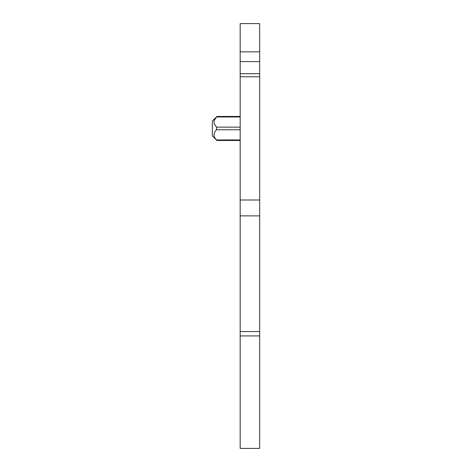 <?xml version="1.0" encoding="UTF-8"?>
<svg xmlns="http://www.w3.org/2000/svg" width="472" height="472" viewBox="0 0 472 472"><rect width="100%" height="100%" fill="white"/><g stroke="black" fill="none" stroke-linecap="round" stroke-linejoin="round"><path stroke-width="0.71" d="M214.3 120.336L216.483 117.003M216.955 140.461L216.5 139.948C213.191 136.555 213.191 133.169 216.5 129.776L216.548 127.204L214.359 123.947M214.188 133.458L214.034 135.6L214.188 133.458M215.745 139.045L216.477 139.918L215.745 139.045M240.177 61.608L240.177 448.4L259.665 448.4L259.665 23.6L240.177 23.6L240.177 61.608L259.665 61.608M214.359 123.941C213.521 121.617 214.235 119.298 216.5 116.979L240.177 116.979M240.177 140.491L216.972 140.491L212.335 135.889L212.335 121.038L216.972 116.436L240.177 116.436M240.177 73.715L259.665 73.715M240.177 127.151L216.5 127.151M240.177 139.948L216.5 139.948M240.177 129.776L216.5 129.776M240.177 51.843L259.665 51.843M240.177 76.765L259.665 76.765M240.177 200.004L259.665 200.004M240.177 215.875L259.665 215.875M240.177 331.562L259.665 331.562M240.177 335.922L259.665 335.922"/></g></svg>
